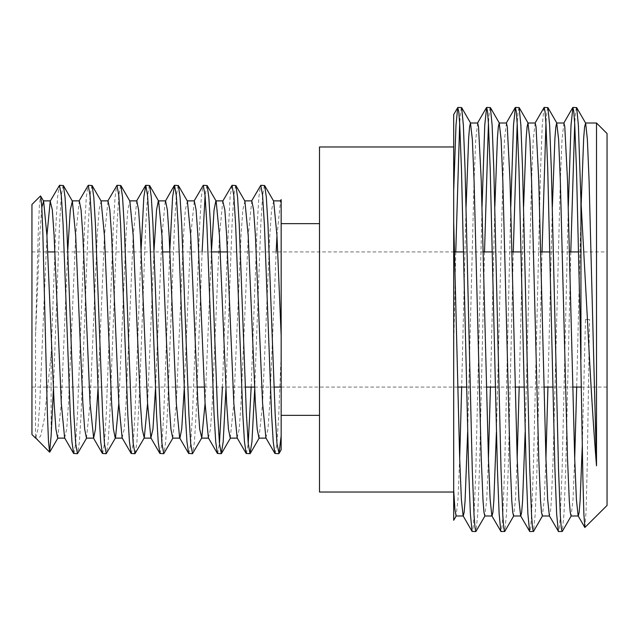 <?xml version="1.0" encoding="UTF-8"?>
<svg xmlns="http://www.w3.org/2000/svg" width="639" height="639" viewBox="0 0 639 639"><rect width="100%" height="100%" fill="white"/><g stroke="black" fill="none" stroke-linecap="round" stroke-linejoin="round"><path stroke-width="0.48" stroke-dasharray="3.19 2.4" d="M607.05 505.449L607.05 133.551M31.95 434.52L31.95 204.48M584.957 527.542L586.091 510.944L587.225 465.719L589.517 319.5L585.484 319.5L582.281 445.695M585.484 319.5L589.517 319.5M596.506 319.5L596.506 123.007M35.552 437.092L35.552 335.132L38.228 233.131L39.362 206.141L40.489 195.941M51.12 435.91L51.12 354.621L44.243 419.288L40.616 436.102L36.942 439.512M455.767 251.926L453.69 347.983L453.69 146.97L453.69 492.03L453.69 221.765M319.5 146.97L319.5 492.03M275.169 453.69L276.967 443.474L278.764 414.384L281.16 354.621L281.16 415.35L281.16 335.435M51.12 354.621L55.912 224.616L57.574 197.1L59.259 185.526M63.101 185.31L61.304 195.526L59.507 224.616L53.404 389.023M73.884 453.69L75.682 443.474L77.479 414.384L84.667 224.616L86.329 197.1L88.014 185.526M91.856 185.31L90.059 195.526L88.262 224.616L81.073 414.384L79.412 441.9L77.726 453.474M102.639 453.69L104.437 443.474L106.234 414.384L113.422 224.616L115.084 197.1L116.769 185.526M120.611 185.31L118.814 195.526L117.017 224.616L109.828 414.384L108.167 441.9L106.481 453.474M131.394 453.69L133.192 443.474L134.989 414.384L141.091 249.977M149.366 185.31L147.569 195.526L145.772 224.616L139.749 387.074M139.669 389.023L136.922 441.9L135.236 453.474M160.149 453.69L161.947 443.474L163.744 414.384L169.846 249.977M178.121 185.31L176.324 195.526L174.527 224.616L167.338 414.384L165.677 441.9L163.991 453.474M188.904 453.69L190.702 443.474L192.499 414.384L199.688 224.616L201.349 197.1L203.034 185.526M202.116 251.926L196.093 414.384L194.432 441.9L192.746 453.474M217.659 453.69L219.457 443.474M222.42 387.074L227.276 251.926M235.631 185.31L233.834 195.526L232.037 224.616L225.934 389.023M246.414 453.69L248.212 443.474M251.175 387.074L257.197 224.616L258.859 197.1L260.544 185.526M264.386 185.31L262.589 195.526L260.792 224.616L254.689 389.023M206.876 185.31L205.079 195.526M227.356 249.977L230.104 197.1L231.789 185.526M477.652 123.007L475.759 139.51L474.058 180.557L467.652 432.148M466.087 206.852L461.67 387.074M459.681 458.443L457.979 499.49L456.086 515.992M581.178 204.432L576.69 387.074M574.701 458.443L572.999 499.49L571.106 515.992M563.918 123.007L562.024 139.51L560.323 180.557L553.134 458.443L551.337 501.032L550.411 512.286L549.372 515.841M552.352 206.852L547.935 387.074M545.946 458.443L544.244 499.49L542.351 515.992M535.163 123.007L533.269 139.51L531.568 180.557L525.162 432.148M523.597 206.852L519.18 387.074M517.191 458.443L515.489 499.49L513.596 515.992M506.407 123.007L504.514 139.51L502.813 180.557L496.407 432.148M494.842 206.852L490.425 387.074M488.436 458.443L486.734 499.49L484.841 515.992M568.295 206.852L562.12 469.449L560.323 515.417L559.397 527.558L558.526 531.56M543.989 107.584L542.263 125.132L540.554 169.551L533.365 469.449L531.568 515.417L530.642 527.558L529.771 531.56M510.785 206.852L504.61 469.449L502.813 515.417L501.887 527.558L501.016 531.56M482.03 206.852L475.855 469.449L474.058 515.417L473.132 527.558L472.261 531.56M576.498 107.44L575.627 111.442L574.701 123.583M570.787 251.926L565.715 469.449L564.005 513.868L562.28 531.416M547.743 107.44L546.872 111.442L545.946 123.583M542.032 251.926L536.96 469.449L535.25 513.868L533.525 531.416M518.988 107.44L518.117 111.442L517.191 123.583M513.277 251.926L508.205 469.449L506.495 513.868L504.77 531.416M490.233 107.44L489.362 111.442L488.436 123.583M484.522 251.926L479.45 469.449L477.74 513.868L476.015 531.416M461.478 107.44L460.607 111.442L459.681 123.583M453.69 347.983L453.69 489.961M35.552 335.132L39.738 235.615L41.815 207.395M57.71 438.122L61.304 403.385L67.782 249.977M86.465 438.122L90.059 403.385L97.248 235.615L99.045 209.904L101.13 201.125M118.814 403.385L126.003 235.615L127.8 209.904L129.885 201.125M147.569 403.385L154.047 249.977M172.73 438.122L176.324 403.385L183.513 235.615L185.31 209.904L187.395 201.125M205.079 403.385L211.557 249.977M230.24 438.122L233.834 403.385L241.023 235.615L242.82 209.904L244.905 201.125M258.995 438.122L262.589 403.385L269.778 235.615L271.575 209.904L273.66 201.125M35.856 437.875L37.941 429.096L39.738 403.385L46.927 235.615M64.611 437.875L66.696 429.096L68.493 403.385L75.682 235.615L79.276 200.878M97.959 389.023L104.437 235.615L108.031 200.878M122.121 437.875L124.206 429.096L126.003 403.385L133.192 235.615L136.786 200.878M155.469 389.023L161.947 235.615L165.253 201.125M184.224 389.023L190.702 235.615L194.296 200.878M208.386 437.875L210.471 429.096L212.268 403.385L219.457 235.615L222.763 201.125M237.141 437.875L239.226 429.096L241.023 403.385L248.212 235.615L251.806 200.878M265.896 437.875L267.981 429.096L269.778 403.385L276.168 251.926M276.967 235.615L280.561 200.878M281.16 201.948L281.16 354.621M281.16 319.5L281.16 223.65L281.16 319.5M607.05 319.5L607.05 387.074L607.05 319.5M31.95 319.5L31.95 387.074L31.95 319.5M31.95 251.926L47.725 251.926M54.914 251.926L162.745 251.926M169.934 251.926L211.637 251.926M227.444 251.926L454.481 251.926M463.594 251.926L483.236 251.926M492.349 251.926L511.991 251.926M521.104 251.926L540.746 251.926M549.859 251.926L569.501 251.926M578.614 251.926L607.05 251.926M36.143 438.122L35.552 438.122M31.95 387.074L197.092 387.074M204.28 387.074L245.248 387.074M254.602 387.074L274.003 387.074M281.16 387.074L457.692 387.074M466.55 387.074L486.447 387.074M495.305 387.074L515.202 387.074M524.06 387.074L543.957 387.074M552.815 387.074L572.712 387.074M581.338 387.074L607.05 387.074"/><path stroke-width="0.96" d="M572.903 107.44L576.658 107.584L578.383 125.132L580.939 200.51L587.433 319.5C590.42 378.943 593.439 427.715 596.506 465.823L596.506 123.007L607.05 133.551L607.05 505.449L584.861 527.502L583.878 514.107L582.888 478.659L580.092 319.5L576.498 169.551L574.701 123.583L573.774 111.442L572.903 107.44L571.018 125.132L568.295 206.852M580.939 200.51L580.939 359.477M41.815 207.395L43.62 201.125L40.489 195.941L31.95 204.48L31.95 434.52L35.552 438.122L35.552 437.092L36.271 438.594L35.552 437.092M40.656 196.013L41.783 206.772L42.869 233.858L47.342 412.387L48.476 441.309L49.602 452.172L36.271 438.594M49.602 452.172L51.12 435.91L53.404 389.023M453.69 492.03L319.5 492.03L319.5 146.97L453.69 146.97L453.69 114.565L457.724 107.584L455.998 125.132L453.69 191.053L453.69 115.268L453.69 221.765L453.69 146.97M281.16 415.35L281.16 435.91L279.011 453.474L276.967 443.474L275.169 414.384L267.981 224.616L266.319 197.1L264.634 185.526L273.66 201.125L276.967 235.615L281.16 335.435L281.16 415.35L319.5 415.35M66.696 319.5L70.29 414.384L71.951 441.9L73.637 453.474L77.479 453.69L75.682 443.474L73.884 414.384L66.696 224.616L65.034 197.1L63.349 185.526L59.507 185.31L61.304 195.526L63.101 224.616L66.696 319.5M86.752 437.875L77.479 453.69M95.451 319.5L99.045 414.384L100.706 441.9L102.392 453.474L106.234 453.69L104.437 443.474L102.639 414.384L95.451 224.616L93.789 197.1L92.104 185.526L88.262 185.31L90.059 195.526L91.856 224.616L95.451 319.5M118.814 403.385L115.507 437.875L106.234 453.69M124.206 319.5L127.8 414.384L129.461 441.9L131.147 453.474L134.989 453.69L133.192 443.474L131.394 414.384L124.206 224.616L122.544 197.1L120.859 185.526L117.017 185.31L118.814 195.526L120.611 224.616L124.206 319.5M139.749 387.074L139.669 389.023M120.859 185.526L129.885 201.125L133.192 235.615L140.38 403.385L142.177 429.096L144.262 437.875L134.989 453.69M152.961 319.5L156.555 414.384L158.216 441.9L159.902 453.474L163.744 453.69L161.947 443.474L160.149 414.384L152.961 224.616L151.299 197.1L149.614 185.526L145.772 185.31L147.569 195.526L149.366 224.616L152.961 319.5M173.017 437.875L163.744 453.69M181.716 319.5L185.31 414.384L186.971 441.9L188.657 453.474L192.499 453.69L190.702 443.474L188.904 414.384L181.716 224.616L180.054 197.1L178.369 185.526L174.527 185.31L176.324 195.526L178.121 224.616L181.716 319.5M178.369 185.526L187.395 201.125L190.702 235.615L197.89 403.385L199.688 429.096L201.772 437.875L192.499 453.69M210.471 319.5L214.065 414.384L215.726 441.9L217.412 453.474L221.254 453.69L219.457 443.474L217.659 414.384L210.471 224.616L208.809 197.1L207.124 185.526L203.282 185.31L205.079 195.526L206.876 224.616L210.471 319.5M219.457 443.474L222.42 387.074M225.934 389.023L223.187 441.9L221.254 453.69M239.226 319.5L242.82 414.384L244.481 441.9L246.167 453.474L250.009 453.69L248.212 443.474L246.414 414.384L239.226 224.616L237.564 197.1L235.879 185.526L232.037 185.31L233.834 195.526L235.631 224.616L239.226 319.5M248.212 443.474L251.175 387.074M254.689 389.023L251.942 441.9L250.009 453.69M46.927 235.615L50.233 201.125L59.507 185.31M78.988 201.125L88.262 185.31M107.743 201.125L117.017 185.31M141.091 249.977L143.839 197.1L145.772 185.31M169.846 249.977L172.594 197.1L174.527 185.31M194.008 201.125L203.282 185.31M205.079 195.526L202.116 251.926M227.276 251.926L227.356 249.977M246.167 453.474L237.141 437.875L233.834 403.385L226.645 235.615L224.848 209.904L222.763 201.125L232.037 185.31M251.518 201.125L260.792 185.31L262.589 195.526L264.386 224.616L271.575 414.384L273.236 441.9L274.922 453.474L278.764 453.69M264.634 185.526L260.792 185.31M467.652 432.148L465.072 501.032L464.146 512.286L463.275 515.992M485.009 515.841L475.855 531.56L472.101 531.416L463.107 515.841L461.382 499.49L459.681 458.443L453.69 221.765L453.69 489.961L454.92 509.491L456.086 515.992L463.187 515.992M461.67 387.074L459.681 458.443M596.506 465.823L589.078 180.557L587.377 139.51L585.651 123.159L584.613 126.714L583.687 137.968L581.178 204.432M582.281 445.695L580.092 501.032L579.166 512.286L578.295 515.992M584.861 527.502L578.127 515.841L576.402 499.49L574.701 458.443L567.512 180.557L564.788 126.714L563.918 123.007L556.729 123.007L555.858 126.714L554.932 137.968L552.352 206.852M576.69 387.074L574.701 458.443M578.207 515.992L571.106 515.992L570.236 512.286L569.309 501.032L567.512 458.443L560.323 180.557L558.622 139.51L556.729 123.007M571.274 515.841L562.28 531.416L558.526 531.56L549.372 515.841L547.647 499.49L545.946 458.443L538.757 180.557L536.033 126.714L535.163 123.007L527.974 123.007L527.103 126.714L526.177 137.968L523.597 206.852M547.935 387.074L545.946 458.443M549.452 515.992L542.351 515.992L541.481 512.286L540.554 501.032L538.757 458.443L531.568 180.557L529.867 139.51L527.974 123.007M525.162 432.148L522.582 501.032L521.656 512.286L520.785 515.992M542.519 515.841L533.525 531.416L529.771 531.56L520.617 515.841L518.892 499.49L517.191 458.443L510.002 180.557L507.278 126.714L506.407 123.007L499.219 123.007L498.348 126.714L497.422 137.968L494.842 206.852M519.18 387.074L517.191 458.443M520.697 515.992L513.596 515.992L512.726 512.286L511.799 501.032L510.002 458.443L502.813 180.557L501.112 139.51L499.219 123.007M496.407 432.148L493.827 501.032L492.901 512.286L492.03 515.992M513.764 515.841L504.77 531.416L501.016 531.56L491.862 515.841L490.137 499.49L488.436 458.443L481.247 180.557L478.523 126.714L477.652 123.007L470.464 123.007L469.593 126.714L468.667 137.968L466.087 206.852M490.425 387.074L488.436 458.443M491.942 515.992L484.841 515.992L483.971 512.286L483.044 501.032L481.247 458.443L474.058 180.557L472.357 139.51L470.464 123.007M558.366 531.416L556.641 513.868L554.932 469.449L547.743 169.551L545.946 123.583L545.019 111.442L544.148 107.44L534.995 123.159M529.611 531.416L527.886 513.868L526.177 469.449L518.988 169.551L517.191 123.583L516.264 111.442L515.393 107.44L513.508 125.132L510.785 206.852M500.856 531.416L499.131 513.868L497.422 469.449L490.233 169.551L488.436 123.583L487.509 111.442L486.638 107.44L484.753 125.132L482.03 206.852M472.101 531.416L470.376 513.868L468.667 469.449L461.478 169.551L459.681 123.583L458.754 111.442L457.724 107.584M574.701 123.583L570.787 251.926M562.12 531.56L561.25 527.558L560.323 515.417L558.526 469.449L551.337 169.551L549.628 125.132L547.903 107.584L544.148 107.44M545.946 123.583L542.032 251.926M533.365 531.56L532.495 527.558L531.568 515.417L529.771 469.449L522.582 169.551L520.873 125.132L519.148 107.584L515.393 107.44M517.191 123.583L513.277 251.926M504.61 531.56L503.74 527.558L502.813 515.417L501.016 469.449L493.827 169.551L492.118 125.132L490.393 107.584L486.638 107.44M488.436 123.583L484.522 251.926M475.855 531.56L474.985 527.558L474.058 515.417L472.261 469.449L465.072 169.551L463.363 125.132L461.638 107.584L457.883 107.44M459.681 123.583L455.767 251.926M456.254 515.841L453.69 520.29L453.69 489.961M43.62 201.125L46.927 235.615L54.115 403.385L55.912 429.096L57.71 438.122L64.898 438.122M67.782 249.977L70.29 209.904L72.375 201.125L75.682 235.615L82.87 403.385L84.667 429.096L86.465 438.122L93.653 438.122L95.451 429.096L97.959 389.023M92.104 185.526L101.13 201.125L104.437 235.615L111.625 403.385L113.422 429.096L115.22 438.122L122.408 438.122M144.262 437.875L147.569 403.385M154.047 249.977L156.555 209.904L158.352 200.878L165.541 200.878L167.338 209.904L169.135 235.615L176.324 403.385L179.631 437.875L188.657 453.474M149.614 185.526L158.64 201.125L161.947 235.615L169.135 403.385L170.933 429.096L172.73 438.122L179.918 438.122L181.716 429.096L184.224 389.023M201.772 437.875L205.079 403.385M211.557 249.977L214.065 209.904L215.862 200.878L223.051 200.878M207.124 185.526L216.15 201.125L219.457 235.615L226.645 403.385L228.442 429.096L230.24 438.122L237.428 438.122M235.879 185.526L244.905 201.125L248.212 235.615L255.4 403.385L257.197 429.096L258.995 438.122L266.183 438.122M273.372 200.878L280.561 200.878L281.16 201.948L281.16 449.76L279.011 453.474M50.233 201.125L52.318 209.904L54.115 235.615L61.304 403.385L64.611 437.875L73.637 453.474M72.087 200.878L79.276 200.878L81.073 209.904L82.87 235.615L90.059 403.385L93.653 438.122M100.842 200.878L108.031 200.878L109.828 209.904L111.625 235.615L118.814 403.385L122.121 437.875L131.147 453.474M129.597 200.878L136.786 200.878L138.583 209.904L140.38 235.615L147.569 403.385L150.876 437.875L152.961 429.096L155.469 389.023M174.279 185.526L165.541 200.878M187.107 200.878L194.296 200.878L196.093 209.904L197.89 235.615L205.079 403.385L208.386 437.875L217.412 453.474M244.617 200.878L251.806 200.878L253.603 209.904L255.4 235.615L262.589 403.385L265.896 437.875L274.922 453.474M276.168 251.926L276.967 235.615M281.16 201.948L281.16 199.592L280.273 201.125M47.725 251.926L54.914 251.926M162.745 251.926L169.934 251.926M211.637 251.926L227.444 251.926M454.481 251.926L463.594 251.926M483.236 251.926L492.349 251.926M511.991 251.926L521.104 251.926M540.746 251.926L549.859 251.926M569.501 251.926L578.614 251.926M596.506 123.007L585.484 123.007M576.658 107.584L585.651 123.159M547.903 107.584L556.896 123.159M519.148 107.584L528.141 123.159M490.393 107.584L499.386 123.159M461.638 107.584L470.631 123.159M563.75 123.159L572.744 107.584M506.24 123.159L515.234 107.584M477.485 123.159L486.479 107.584M57.997 437.875L49.762 452.108M72.375 201.125L63.349 185.526M230.527 437.875L221.501 453.474M259.282 437.875L250.256 453.474M36.143 438.122L35.552 438.122M50.521 200.878L43.332 200.878M151.163 438.122L143.975 438.122M208.673 438.122L201.485 438.122M93.366 437.875L102.392 453.474M136.498 201.125L145.524 185.526M150.876 437.875L159.902 453.474M281.16 223.65L319.5 223.65M197.092 387.074L204.28 387.074M245.248 387.074L254.602 387.074M274.003 387.074L281.16 387.074M457.692 387.074L466.55 387.074M486.447 387.074L495.305 387.074M515.202 387.074L524.06 387.074M543.957 387.074L552.815 387.074M572.712 387.074L581.338 387.074"/></g></svg>
